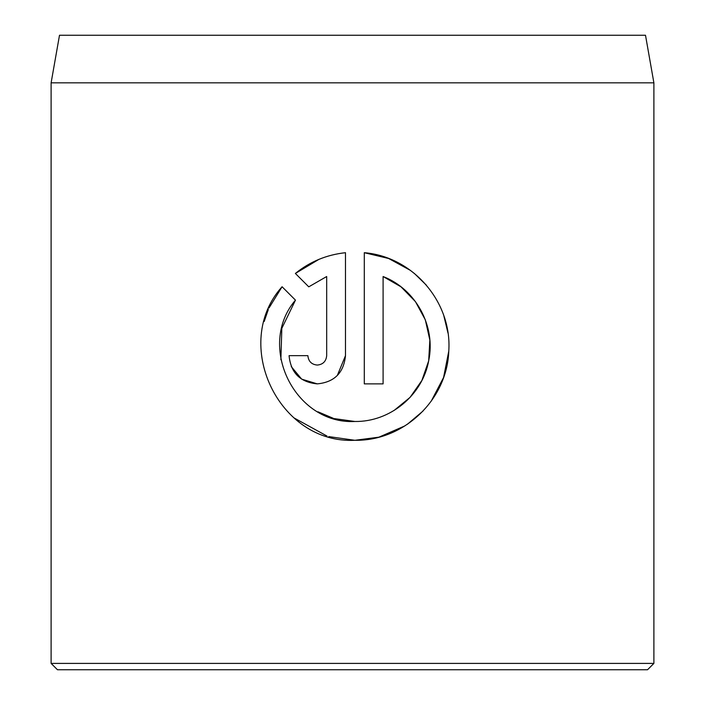 <?xml version="1.0" encoding="UTF-8"?>
<svg xmlns="http://www.w3.org/2000/svg" width="705" height="705" viewBox="0 0 705 705"><rect width="100%" height="100%" fill="white"/><g stroke="black" fill="none" stroke-linecap="round" stroke-linejoin="round"><path stroke-width="1.06" d="M280.872 359.717L281.833 328.336L295.465 300.136C256.285 345.776 294.743 424.577 354.888 421.484L334.276 418.603M333.368 418.338L317.955 411.79M410.451 270.403L388.622 258.488L364.291 252.698C412.918 256.673 452.09 302.066 448.794 350.931C447.234 399.823 403.842 441.154 354.888 440.29L378.814 437.188M378.929 437.162L404.873 425.899M407.393 424.26L423.035 411.041M431.213 401.171L443.577 377.492L448.785 351.108M447.975 333.016L443.824 315.752M426.305 285.093L414.284 273.373M317.276 365.067C311.584 364.52 308.455 361.392 307.873 355.664C308.455 361.392 311.584 364.52 317.276 365.067C322.961 364.52 326.098 361.383 326.679 355.664L326.679 276.527L308.764 286.838L295.377 273.452C309.883 261.678 326.591 254.761 345.485 252.698L345.485 355.664C343.767 372.83 334.364 382.233 317.276 383.873C300.198 382.269 290.795 372.866 289.068 355.664L307.873 355.664M337.298 375.527L345.485 355.664M59.502 35.25L645.498 35.25L653.887 82.837L51.112 82.837L59.502 35.25M653.887 663.405L647.542 669.75L57.458 669.75L51.112 663.405L653.887 663.405L653.887 82.837M328.83 436.606L354.888 440.29C278.537 444.194 231.002 343.388 282.079 286.75L295.465 300.136M354.888 421.484C390.156 422.031 422.568 395.126 428.711 360.669C436.025 326.133 415.712 289.041 383.097 276.527L383.097 383.873L364.291 383.873L364.291 252.698M51.112 663.405L51.112 82.837M308.764 286.838L326.679 276.527M318.827 259.422L295.377 273.452M291.271 366.6L301.687 379.149L317.276 383.873M282.079 286.75L268.984 308.014M268.323 309.53L264.163 321.533M293.959 417.88L327.005 436.06M383.097 276.527L401.004 286.829L415.43 301.608L425.309 319.814L429.856 340.092L428.675 360.854L421.89 380.453L410.063 397.382L394.077 410.469"/></g></svg>
